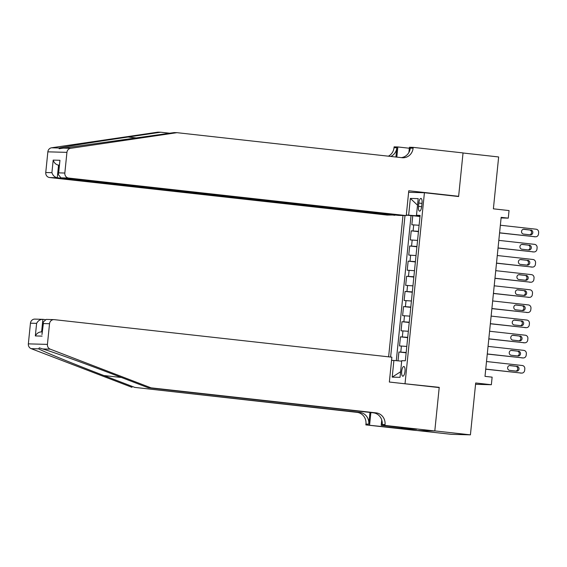 <?xml version="1.0" encoding="UTF-8"?>
<svg xmlns="http://www.w3.org/2000/svg" width="567" height="567" viewBox="0 0 567 567"><rect width="100%" height="100%" fill="white"/><g stroke="black" fill="none" stroke-linecap="round" stroke-linejoin="round"><path stroke-width="0.85" d="M404.987 371.399A4.876 1.644 -83.7 0 0 403.874 366.509A4.876 1.644 -83.7 0 0 401.684 371.307A4.876 1.644 -83.7 0 0 402.797 376.197A4.876 1.644 -83.7 0 0 404.987 371.399M416.632 430.473L451.339 434.329L470.419 434.854L434.804 430.892L439.227 387.353L402.301 383.476M402.981 215.51L388.622 356.834M405.044 383.547L424.421 192.737L458.611 196.536L463.033 152.998L498.648 156.96L493.382 208.826L509.046 210.57L508.28 218.139L501.157 217.352L485.005 376.36L492.128 377.154L491.355 384.731L475.692 382.987L470.419 434.854M419.105 225.276L411.84 224.78L412.762 215.694L419.991 216.502M418.489 231.329L411.224 230.84L418.453 231.648M411.224 230.84L410.295 239.926L417.567 240.415M416.029 255.561L408.757 255.072L409.686 245.986L416.915 246.787M414.484 270.707L407.219 270.218L408.148 261.132L415.377 261.933M412.946 285.853L405.681 285.357L406.61 276.271L413.839 277.079M411.408 300.992L404.143 300.503L405.072 291.417L412.301 292.225M409.87 316.138L402.605 315.649L403.527 306.563L410.763 307.364M408.332 331.284L401.067 330.795L401.989 321.709L409.225 322.51M406.794 346.43L399.529 345.934L400.451 336.848L407.687 337.656M418.829 203.057L418.489 206.388A4.72 1.595 -83.7 0 0 419.566 211.13A4.72 1.595 -83.7 0 0 421.685 206.48L422.025 203.149A4.72 1.595 -83.7 0 0 420.948 198.415A4.72 1.595 -83.7 0 0 418.829 203.057L421.997 203.411M408.623 192.305L424.421 192.737M391.549 360.399L393.895 360.463L392.201 377.126L400.04 377.338L401.727 360.683L405.341 360.782L420.104 215.396L416.497 215.297L420.055 215.864M404.994 215.566L390.62 357.061M408.658 215.084L410.352 198.422L417.525 205.176L416.419 215.772L406.312 215.021M410.352 198.422L418.191 198.641L416.497 215.297M412.762 215.694L411.032 215.651L396.298 360.683M406.178 352.483L398.913 351.994L398.02 360.832M400.451 336.848L407.716 337.344M401.989 321.709L409.261 322.198M403.527 306.563L410.799 307.052M405.072 291.417L412.337 291.906M406.61 276.271L413.875 276.767M408.148 261.132L415.413 261.621M409.686 245.986L416.951 246.475M420.027 216.176L416.419 215.772M475.557 384.298L491.355 384.731M501.093 217.948L508.28 218.139M401.677 361.158L400.607 371.761M411.032 215.651L406.305 215.127M398.913 351.994L406.149 352.802M393.895 360.463L401.649 361.158M392.201 377.126L400.578 371.761M439.227 387.353L436.491 387.275M500.356 225.234L536.106 229.21A3.048 2.863 91.6 0 1 538.65 232.555L538.494 234.072A3.048 2.863 91.6 0 1 535.34 236.779L499.591 232.803M499.577 232.909L535.34 236.779M530.84 230.004A2.438 2.289 -88.4 0 1 530.528 234.858A2.438 2.289 -88.4 0 1 530.351 234.844L523.511 234.086A2.438 2.289 -88.4 0 1 523.823 229.231A2.438 2.289 -88.4 0 1 524.007 229.238L529.55 229.968A2.438 2.289 -88.4 0 1 529.741 234.781M523.327 229.274L529.55 229.968M535.567 236.793L534.277 236.758A3.048 2.863 -88.4 0 1 534.05 236.744M394.916 214.985L387.176 215.077L49.57 177.528A4.571 4.295 -88.4 0 1 45.757 172.51L47.855 151.836A4.571 4.295 -88.4 0 1 51.554 147.789L157.902 132.146L160.723 132.224L128.114 137.023C96.808 141.601 64.22 146.782 59.096 147.994L59.145 148.738L174.154 132.593L176.982 132.671L402.053 157.704A10.66 10.029 91.6 0 0 402.839 157.754A10.66 10.029 91.6 0 0 413.102 148.207L413.187 147.377L463.041 152.92L458.632 196.31L408.779 190.767L406.256 215.602L68.642 178.052L60.938 177.84L398.544 215.389L406.256 215.602M455.896 196.232L458.632 196.31M169.795 133.231L160.723 132.224M45.757 172.51L51.916 172.68L53.192 160.107L59.946 160.291L58.67 172.864L64.836 173.034L66.934 152.36L47.855 151.836M63.086 148.107L70.634 148.313L176.982 132.671M408.92 152.452L409.445 147.271L413.187 147.377M388.374 156.18A10.66 10.029 91.6 0 0 394.022 147.689L394.108 146.853L397.843 146.959L396.815 157.116M409.346 148.235L397.843 146.959M394.887 215.29L57.274 177.74L49.57 177.528M390.798 156.449A10.66 10.029 91.6 0 0 396.843 147.767L395.908 157.016M70.634 148.313A4.571 4.295 91.6 0 0 66.934 152.36M64.836 173.034A4.571 4.295 91.6 0 0 68.642 178.052M401.337 157.619A10.66 10.029 91.6 0 0 410.274 148.129L413.102 148.207M59.174 165.238L58.55 165.167L57.274 177.74C54.63 177.159 52.844 175.472 51.916 172.68M53.192 160.107C54.12 162.906 55.906 164.593 58.55 165.167L59.181 165.188M59.946 160.291L58.245 174.409L60.938 177.84M58.67 172.864L58.245 174.409M151.056 387.849L148.235 387.771L117.319 375.907C87.906 364.574 52.66 351.845 42.688 348.953L39.3 347.84L38.698 348.847C43.418 351.597 74.199 364.198 103.889 375.538L134.804 387.403L359.875 412.436A10.66 10.029 -88.4 0 1 368.77 424.144L365.949 424.066L365.864 424.903L415.724 430.445L434.797 430.97L439.205 387.58L389.352 382.038L391.875 357.196L54.262 319.646A4.571 4.295 91.6 0 0 49.527 323.714L47.43 344.389A4.571 4.295 91.6 0 0 50.229 349.159L151.056 387.849L376.134 412.882A10.66 10.029 -88.4 0 1 385.028 424.591L384.943 425.42L434.797 430.97M45.069 319.582L42.894 319.341L41.618 331.893C38.91 331.908 36.82 333.247 35.331 335.933L36.614 323.367C38.095 320.681 40.186 319.334 42.894 319.341L34.849 319.108A4.571 4.295 -88.4 0 0 30.448 323.197L28.35 343.864L47.43 344.389M134.804 387.403L357.054 412.358A10.66 10.029 -88.4 0 1 365.949 424.066M385.028 424.591L382.201 424.513A10.66 10.029 -88.4 0 0 373.306 412.804L148.235 387.771M38.698 348.847L31.15 348.641L131.983 387.325M384.943 425.42L381.201 425.321L412.294 428.78M406.702 428.156L406.61 429.049L416.561 429.325L412.287 428.85M406.61 429.049L365.864 424.903M381.201 425.321L381.747 419.991M369.96 412.429L368.77 424.144M370.868 412.535L369.599 425.002M31.15 348.641A4.571 4.295 -88.4 0 1 28.35 343.864M401.514 428.553L401.606 427.589M402.428 427.681L402.336 428.574M49.527 323.714L43.368 323.551L43.248 322.028L46.225 319.412L53.929 319.625M43.368 323.551L41.972 334.594L43.248 322.028M498.818 240.373L534.568 244.356A3.048 2.863 91.6 0 1 537.112 247.701L536.956 249.211A3.048 2.863 91.6 0 1 533.802 251.925L498.046 247.949M498.039 248.055L533.802 251.925M529.302 245.142A2.438 2.289 -88.4 0 1 528.99 250.004A2.438 2.289 -88.4 0 1 528.813 249.99L521.973 249.232A2.438 2.289 -88.4 0 1 522.285 244.37A2.438 2.289 -88.4 0 1 522.469 244.384L528.012 245.107A2.438 2.289 -88.4 0 1 528.203 249.927M521.789 244.42L528.012 245.107M534.029 251.939L532.739 251.904A3.048 2.863 -88.4 0 1 532.512 251.89M497.28 255.519L533.03 259.495A3.048 2.863 91.6 0 1 535.574 262.84L535.418 264.357A3.048 2.863 91.6 0 1 532.264 267.071L496.508 263.095M496.501 263.201L532.264 267.071M527.764 260.288A2.438 2.289 -88.4 0 1 527.452 265.15A2.438 2.289 -88.4 0 1 527.275 265.136L520.435 264.378A2.438 2.289 -88.4 0 1 520.747 259.516A2.438 2.289 -88.4 0 1 520.931 259.53L526.474 260.253A2.438 2.289 -88.4 0 1 526.665 265.065M520.244 259.558L526.474 260.253M532.484 267.085L531.201 267.05A3.048 2.863 -88.4 0 1 530.974 267.036M495.742 270.665L531.492 274.641A3.048 2.863 91.6 0 1 534.036 277.986L533.88 279.503A3.048 2.863 91.6 0 1 530.726 282.21L494.97 278.234M494.963 278.34L530.726 282.21M526.226 275.434A2.438 2.289 -88.4 0 1 525.914 280.289A2.438 2.289 -88.4 0 1 525.737 280.282L518.897 279.517A2.438 2.289 -88.4 0 1 519.209 274.662A2.438 2.289 -88.4 0 1 519.386 274.676L524.936 275.399A2.438 2.289 -88.4 0 1 525.127 280.211M518.706 274.704L524.936 275.399M530.946 282.231L529.663 282.196A3.048 2.863 -88.4 0 1 529.436 282.175M494.204 285.811L529.954 289.787A3.048 2.863 91.6 0 1 532.498 293.132L532.342 294.649A3.048 2.863 91.6 0 1 529.188 297.356L493.432 293.38M493.425 293.486L529.188 297.356M524.688 290.58A2.438 2.289 -88.4 0 1 524.376 295.435A2.438 2.289 -88.4 0 1 524.199 295.421L517.359 294.663A2.438 2.289 -88.4 0 1 517.671 289.808A2.438 2.289 -88.4 0 1 517.848 289.815L523.398 290.545A2.438 2.289 -88.4 0 1 523.589 295.357M517.168 289.85L523.398 290.545M529.408 297.37L528.125 297.335A3.048 2.863 -88.4 0 1 527.898 297.321M492.666 300.949L528.416 304.933A3.048 2.863 91.6 0 1 530.96 308.278L530.804 309.788A3.048 2.863 91.6 0 1 527.65 312.502L491.894 308.526M491.887 308.632L527.65 312.502M523.15 305.719A2.438 2.289 -88.4 0 1 522.838 310.581A2.438 2.289 -88.4 0 1 522.661 310.567L515.821 309.809A2.438 2.289 -88.4 0 1 516.133 304.947A2.438 2.289 -88.4 0 1 516.31 304.961L521.86 305.684A2.438 2.289 -88.4 0 1 522.051 310.503M515.63 304.996L521.86 305.684M527.87 312.516L526.58 312.481A3.048 2.863 -88.4 0 1 526.36 312.467M491.128 316.095L526.878 320.072A3.048 2.863 91.6 0 1 529.422 323.417L529.266 324.934A3.048 2.863 91.6 0 1 526.112 327.648L490.356 323.672M490.349 323.778L526.112 327.648M521.612 320.865A2.438 2.289 -88.4 0 1 521.3 325.727A2.438 2.289 -88.4 0 1 521.123 325.713L514.283 324.955A2.438 2.289 -88.4 0 1 514.595 320.093A2.438 2.289 -88.4 0 1 514.772 320.107L520.322 320.83A2.438 2.289 -88.4 0 1 520.513 325.642M514.092 320.135L520.322 320.83M526.332 327.662L525.042 327.627A3.048 2.863 -88.4 0 1 524.822 327.613M489.59 331.241L525.34 335.217A3.048 2.863 91.6 0 1 527.884 338.563L527.728 340.08A3.048 2.863 91.6 0 1 524.574 342.787L488.818 338.811M488.811 338.917L524.574 342.787M520.074 336.011A2.438 2.289 -88.4 0 1 519.762 340.866A2.438 2.289 -88.4 0 1 519.585 340.859L512.745 340.094A2.438 2.289 -88.4 0 1 513.057 335.239A2.438 2.289 -88.4 0 1 513.234 335.253L518.784 335.976A2.438 2.289 -88.4 0 1 518.975 340.788M512.554 335.281L518.784 335.976M524.794 342.808L523.504 342.773A3.048 2.863 -88.4 0 1 523.284 342.752M488.052 346.387L523.802 350.363A3.048 2.863 91.6 0 1 526.346 353.709L526.19 355.218A3.048 2.863 91.6 0 1 523.036 357.933L487.28 353.957M487.273 354.063L523.036 357.933M518.536 351.157A2.438 2.289 -88.4 0 1 518.224 356.012A2.438 2.289 -88.4 0 1 518.047 355.998L511.207 355.24A2.438 2.289 -88.4 0 1 511.519 350.385A2.438 2.289 -88.4 0 1 511.696 350.392L517.246 351.122A2.438 2.289 -88.4 0 1 517.437 355.934M511.016 350.427L517.246 351.122M523.256 357.947L521.966 357.912A3.048 2.863 -88.4 0 1 521.746 357.897M486.514 361.526L522.264 365.502A3.048 2.863 91.6 0 1 524.808 368.855L524.652 370.364A3.048 2.863 91.6 0 1 521.498 373.079L485.742 369.103M485.735 369.209L521.498 373.079M516.998 366.296A2.438 2.289 -88.4 0 1 516.686 371.158A2.438 2.289 -88.4 0 1 516.502 371.144L509.669 370.386A2.438 2.289 -88.4 0 1 509.981 365.524A2.438 2.289 -88.4 0 1 510.158 365.538L515.708 366.261A2.438 2.289 -88.4 0 1 515.899 371.08M509.478 365.573L515.708 366.261M521.718 373.093L520.428 373.058A3.048 2.863 -88.4 0 1 520.208 373.043M413.102 230.889L413.719 224.837M400.798 352.043L401.415 345.99M402.336 336.904L402.953 330.844M403.874 321.758L404.491 315.699M405.412 306.612L406.029 300.553M406.95 291.466L407.567 285.414M408.488 276.327L409.105 270.268M410.026 261.181L410.643 255.122M411.564 246.035L412.181 239.976M421.657 206.742L418.489 206.388M524.007 229.238L523.646 229.231M128.114 137.023L137.179 138.029M51.554 147.789L59.096 147.994M396.843 147.767L394.022 147.689M103.889 375.538L121.458 377.494M359.875 412.436L357.054 412.358M373.306 412.804L376.134 412.882M42.093 336.118L35.331 335.933M36.614 323.367L30.448 323.197M50.229 349.159L42.688 348.953M522.469 244.384L522.108 244.377M520.931 259.53L520.57 259.516M519.386 274.676L519.032 274.662M517.848 289.815L517.494 289.808M516.31 304.961L515.956 304.954M514.772 320.107L514.418 320.093M513.234 335.253L512.88 335.239M511.696 350.392L511.342 350.385M510.158 365.538L509.797 365.531M41.278 331.886L42.249 331.908"/></g></svg>
